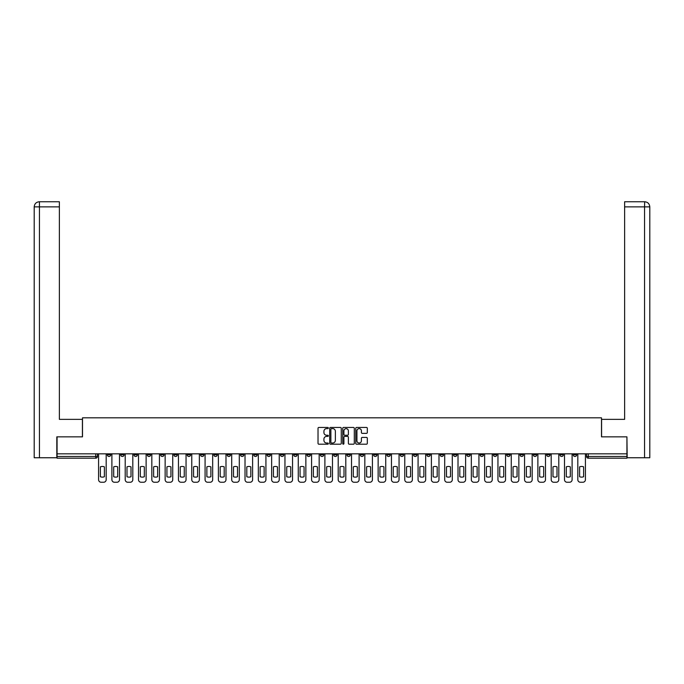 <?xml version="1.0" encoding="UTF-8"?>
<svg xmlns="http://www.w3.org/2000/svg" width="684" height="684" viewBox="0 0 684 684"><rect width="100%" height="100%" fill="white"/><g stroke="black" fill="none" stroke-linecap="round" stroke-linejoin="round"><path stroke-width="1.03" d="M328.346 428.039A0.59 0.59 0 0 0 327.764 427.449L318.864 427.449A0.838 0.838 0 0 0 318.026 428.287L318.026 443.36A0.838 0.838 0 0 0 318.864 444.198L327.764 444.198A0.59 0.59 0 0 0 328.346 443.617A0.59 0.59 0 0 0 327.764 443.027L326.61 443.027A2.676 2.676 0 0 1 323.925 440.351L323.925 439.094A2.676 2.676 0 0 1 326.61 436.409L327.764 436.409A0.59 0.59 0 0 0 328.346 435.828A0.59 0.59 0 0 0 327.764 435.238L326.61 435.238A2.676 2.676 0 0 1 323.925 432.562L323.925 431.305A2.676 2.676 0 0 1 326.61 428.62L327.764 428.62A0.59 0.59 0 0 0 328.346 428.039M546.627 453.834L546.627 454.766L550.047 454.766A1.71 1.71 0 0 1 548.337 456.476A1.71 1.71 0 0 1 546.627 454.766L546.627 453.834M466.762 453.834L466.762 454.766L470.173 454.766A1.71 1.71 0 0 1 468.463 456.476A1.71 1.71 0 0 1 466.762 454.766L466.762 453.834M453.449 453.834L453.449 454.766L456.861 454.766A1.71 1.71 0 0 1 455.151 456.476A1.71 1.71 0 0 1 453.449 454.766L453.449 453.834M373.575 453.834L373.575 454.766L376.987 454.766A1.71 1.71 0 0 1 375.277 456.476A1.71 1.71 0 0 1 373.575 454.766L373.575 453.834M360.263 453.834L360.263 454.766L363.674 454.766A1.71 1.71 0 0 1 361.964 456.476A1.71 1.71 0 0 1 360.263 454.766L360.263 453.834M346.95 453.834L346.95 454.766L350.362 454.766A1.71 1.71 0 0 1 348.652 456.476A1.71 1.71 0 0 1 346.95 454.766L346.95 453.834M320.326 453.834L320.326 454.766L323.737 454.766A1.71 1.71 0 0 1 322.036 456.476A1.71 1.71 0 0 1 320.326 454.766L320.326 453.834M293.701 454.766L293.701 453.834L293.701 454.766A1.71 1.71 0 0 0 295.411 456.476A1.71 1.71 0 0 1 293.701 454.766L297.113 454.766A1.71 1.71 0 0 1 295.411 456.476A1.71 1.71 0 0 0 297.113 454.766L297.113 453.834L297.113 454.766M280.389 454.766L280.389 453.834L280.389 454.766A1.71 1.71 0 0 0 282.099 456.476A1.71 1.71 0 0 1 280.389 454.766L283.8 454.766A1.71 1.71 0 0 1 282.099 456.476M267.076 454.766L267.076 453.834L267.076 454.766A1.71 1.71 0 0 0 268.786 456.476A1.71 1.71 0 0 1 267.076 454.766L270.488 454.766A1.71 1.71 0 0 1 268.786 456.476A1.71 1.71 0 0 0 270.488 454.766L270.488 453.834L270.488 454.766M253.764 453.834L253.764 454.766L257.175 454.766A1.71 1.71 0 0 1 255.474 456.476A1.71 1.71 0 0 1 253.764 454.766L253.764 453.834M240.452 453.834L240.452 454.766L243.863 454.766A1.71 1.71 0 0 1 242.162 456.476A1.71 1.71 0 0 1 240.452 454.766L240.452 453.834M227.139 453.834L227.139 454.766L230.551 454.766A1.71 1.71 0 0 1 228.849 456.476A1.71 1.71 0 0 1 227.139 454.766L227.139 453.834M213.827 454.766L213.827 453.834L213.827 454.766A1.71 1.71 0 0 0 215.537 456.476A1.71 1.71 0 0 1 213.827 454.766L217.238 454.766A1.71 1.71 0 0 1 215.537 456.476M187.202 454.766L187.202 453.834L187.202 454.766A1.71 1.71 0 0 0 188.912 456.476A1.71 1.71 0 0 1 187.202 454.766L190.614 454.766A1.71 1.71 0 0 1 188.912 456.476A1.71 1.71 0 0 0 190.614 454.766L190.614 453.834L190.614 454.766M173.89 454.766L173.89 453.834L173.89 454.766A1.71 1.71 0 0 0 175.6 456.476A1.71 1.71 0 0 1 173.89 454.766L177.301 454.766A1.71 1.71 0 0 1 175.6 456.476A1.71 1.71 0 0 0 177.301 454.766L177.301 453.834L177.301 454.766M160.578 454.766L160.578 453.834L160.578 454.766A1.71 1.71 0 0 0 162.288 456.476A1.71 1.71 0 0 1 160.578 454.766L163.989 454.766A1.71 1.71 0 0 1 162.288 456.476A1.71 1.71 0 0 0 163.989 454.766L163.989 453.834L163.989 454.766M147.265 454.766L147.265 453.834L147.265 454.766A1.71 1.71 0 0 0 148.975 456.476A1.71 1.71 0 0 1 147.265 454.766L150.685 454.766A1.71 1.71 0 0 1 148.975 456.476M133.953 454.766L133.953 453.834L133.953 454.766A1.71 1.71 0 0 0 135.663 456.476A1.71 1.71 0 0 1 133.953 454.766L137.373 454.766A1.71 1.71 0 0 1 135.663 456.476A1.71 1.71 0 0 0 137.373 454.766L137.373 453.834L137.373 454.766M120.64 454.766L120.64 453.834L120.64 454.766A1.71 1.71 0 0 0 122.35 456.476A1.71 1.71 0 0 1 120.64 454.766L124.06 454.766A1.71 1.71 0 0 1 122.35 456.476A1.71 1.71 0 0 0 124.06 454.766L124.06 453.834L124.06 454.766M366.479 433.357A0.838 0.838 0 0 0 367.317 432.519L367.317 428.287A0.838 0.838 0 0 0 366.479 427.449L356.595 427.449A0.838 0.838 0 0 0 355.757 428.287L355.757 443.36A0.838 0.838 0 0 0 356.595 444.198L366.479 444.198A0.838 0.838 0 0 0 367.317 443.36L367.317 438.256A0.838 0.838 0 0 0 366.479 437.418L362.246 437.418A0.838 0.838 0 0 0 361.409 438.256L361.409 440.787A2.24 2.24 0 0 1 359.168 443.027A2.24 2.24 0 0 1 356.928 440.787L356.928 430.86A2.24 2.24 0 0 1 359.168 428.62A2.24 2.24 0 0 1 361.409 430.86L361.409 432.519A0.838 0.838 0 0 0 362.246 433.357L366.479 433.357M39.45 457.758L34.2 457.758L34.2 206.876C34.508 203.764 36.209 202.054 39.313 201.754L59.371 201.754L59.371 206.876L39.45 206.876L39.45 457.758L56.815 457.758L56.815 436.845L82.499 436.845L82.499 417.821L601.501 417.821L601.501 436.845L626.929 436.845L626.929 453.834L57.071 453.834L57.071 456.476L97.436 456.476L97.436 453.834M57.071 436.845L57.071 453.834M341.265 428.287A0.838 0.838 0 0 0 340.427 427.449L330.543 427.449A0.838 0.838 0 0 0 329.705 428.287L329.705 443.36A0.838 0.838 0 0 0 330.543 444.198L340.427 444.198A0.838 0.838 0 0 0 341.265 443.36L341.265 428.287M343.573 427.449L353.457 427.449A0.838 0.838 0 0 1 354.295 428.287L354.295 443.36A0.838 0.838 0 0 1 353.457 444.198L349.225 444.198A0.838 0.838 0 0 1 348.387 443.36L348.387 437.247A0.838 0.838 0 0 0 347.549 436.409L344.745 436.409A0.838 0.838 0 0 0 343.907 437.247L343.907 443.617A0.59 0.59 0 0 1 343.317 444.198A0.59 0.59 0 0 1 342.735 443.617L342.735 428.287A0.838 0.838 0 0 1 343.573 427.449M586.564 453.834L586.564 456.476L626.929 456.476L626.929 458.186L588.274 458.186A1.71 1.71 0 0 1 586.564 456.476M626.929 453.834L626.929 456.476M97.436 456.476A1.71 1.71 0 0 1 95.726 458.186L57.071 458.186L57.071 456.476M576.672 453.834L576.672 454.766A1.71 1.71 0 0 1 574.962 456.476A1.71 1.71 0 0 1 573.252 454.766A1.71 1.71 0 0 0 574.962 456.476M573.252 453.834L573.252 454.766L576.672 454.766M563.36 453.834L563.36 454.766A1.71 1.71 0 0 1 561.649 456.476A1.71 1.71 0 0 1 559.939 454.766L563.36 454.766M559.939 453.834L559.939 454.766M550.047 453.834L550.047 454.766A1.71 1.71 0 0 1 548.337 456.476M536.735 453.834L536.735 454.766A1.71 1.71 0 0 1 535.025 456.476A1.71 1.71 0 0 1 533.315 454.766L536.735 454.766M533.315 453.834L533.315 454.766M523.422 453.834L523.422 454.766A1.71 1.71 0 0 1 521.712 456.476A1.71 1.71 0 0 1 520.011 454.766L523.422 454.766M520.011 453.834L520.011 454.766M510.11 453.834L510.11 454.766A1.71 1.71 0 0 1 508.4 456.476A1.71 1.71 0 0 1 506.699 454.766A1.71 1.71 0 0 0 508.4 456.476M506.699 453.834L506.699 454.766L510.11 454.766M496.798 453.834L496.798 454.766A1.71 1.71 0 0 1 495.088 456.476A1.71 1.71 0 0 1 493.386 454.766L496.798 454.766M493.386 453.834L493.386 454.766M483.485 453.834L483.485 454.766A1.71 1.71 0 0 1 481.775 456.476A1.71 1.71 0 0 1 480.074 454.766L483.485 454.766M480.074 453.834L480.074 454.766M470.173 453.834L470.173 454.766M456.861 453.834L456.861 454.766L456.861 453.834M443.548 453.834L443.548 454.766A1.71 1.71 0 0 1 441.838 456.476A1.71 1.71 0 0 1 440.137 454.766L443.548 454.766M440.137 453.834L440.137 454.766M430.236 453.834L430.236 454.766A1.71 1.71 0 0 1 428.526 456.476A1.71 1.71 0 0 1 426.825 454.766L430.236 454.766M426.825 453.834L426.825 454.766M416.924 453.834L416.924 454.766A1.71 1.71 0 0 1 415.214 456.476A1.71 1.71 0 0 1 413.512 454.766L416.924 454.766M413.512 453.834L413.512 454.766M403.611 453.834L403.611 454.766A1.71 1.71 0 0 1 401.901 456.476A1.71 1.71 0 0 1 400.2 454.766L403.611 454.766M400.2 453.834L400.2 454.766M390.299 453.834L390.299 454.766A1.71 1.71 0 0 1 388.589 456.476A1.71 1.71 0 0 1 386.887 454.766L390.299 454.766M386.887 453.834L386.887 454.766M376.987 453.834L376.987 454.766A1.71 1.71 0 0 1 375.277 456.476M363.674 453.834L363.674 454.766M350.362 454.766L350.362 453.834L350.362 454.766A1.71 1.71 0 0 1 348.652 456.476M337.05 453.834L337.05 454.766A1.71 1.71 0 0 1 335.348 456.476A1.71 1.71 0 0 1 333.638 454.766A1.71 1.71 0 0 0 335.348 456.476A1.71 1.71 0 0 0 337.05 454.766L333.638 454.766L333.638 453.834M323.737 454.766L323.737 453.834L323.737 454.766A1.71 1.71 0 0 1 322.036 456.476M310.425 453.834L310.425 454.766A1.71 1.71 0 0 1 308.723 456.476A1.71 1.71 0 0 1 307.013 454.766A1.71 1.71 0 0 0 308.723 456.476M307.013 453.834L307.013 454.766L310.425 454.766M283.8 453.834L283.8 454.766L283.8 453.834M257.175 454.766L257.175 453.834L257.175 454.766A1.71 1.71 0 0 1 255.474 456.476M243.863 454.766L243.863 453.834L243.863 454.766A1.71 1.71 0 0 1 242.162 456.476M230.551 454.766L230.551 453.834L230.551 454.766A1.71 1.71 0 0 1 228.849 456.476M217.238 453.834L217.238 454.766L217.238 453.834M203.926 454.766L203.926 453.834L203.926 454.766A1.71 1.71 0 0 1 202.225 456.476A1.71 1.71 0 0 1 200.515 454.766L203.926 454.766A1.71 1.71 0 0 1 202.225 456.476M200.515 453.834L200.515 454.766M150.685 453.834L150.685 454.766L150.685 453.834M110.748 453.834L110.748 454.766A1.71 1.71 0 0 1 109.038 456.476A1.71 1.71 0 0 1 107.328 454.766A1.71 1.71 0 0 0 109.038 456.476A1.71 1.71 0 0 0 110.748 454.766L110.748 453.834M107.328 453.834L107.328 454.766L110.748 454.766M331.466 428.62A0.59 0.59 0 0 0 330.876 429.21L330.876 442.445A0.59 0.59 0 0 0 331.466 443.027L332.68 443.027A2.676 2.676 0 0 0 335.365 440.351L335.365 431.305A2.676 2.676 0 0 0 332.68 428.62L331.466 428.62M348.387 430.903A2.24 2.24 0 0 0 346.147 428.663A2.24 2.24 0 0 0 343.907 430.903L343.907 434.4A0.838 0.838 0 0 0 344.745 435.238L347.549 435.238A0.838 0.838 0 0 0 348.387 434.4L348.387 430.903M100.377 466.847L100.377 476.731L100.377 466.847A5.335 5.335 0 0 1 104.387 466.847L104.387 476.731A5.335 5.335 0 0 1 100.377 476.731M98.581 479.689L98.581 453.834L98.581 479.689A2.556 2.556 0 0 0 101.146 482.246L103.617 482.246A2.556 2.556 0 0 0 106.182 479.689L106.182 453.834L106.182 479.689M104.387 466.847L104.387 476.731M101.146 482.246L103.617 482.246M113.689 466.847L113.689 476.731L113.689 466.847A5.335 5.335 0 0 1 117.699 466.847A5.335 5.335 0 0 0 113.689 466.847M117.699 476.731L117.699 466.847L117.699 476.731A5.335 5.335 0 0 1 113.689 476.731M111.894 479.689L111.894 453.834L111.894 479.689A2.556 2.556 0 0 0 114.459 482.246L116.93 482.246A2.556 2.556 0 0 0 119.495 479.689L119.495 453.834L119.495 479.689M127.002 466.847L127.002 476.731L127.002 466.847A5.335 5.335 0 0 1 131.012 466.847L131.012 476.731A5.335 5.335 0 0 1 127.002 476.731M125.206 479.689L125.206 453.834L125.206 479.689A2.556 2.556 0 0 0 127.771 482.246L130.242 482.246A2.556 2.556 0 0 0 132.807 479.689L132.807 453.834L132.807 479.689M82.413 436.845L82.413 419.352L59.371 419.352L59.371 206.876M39.45 201.754L39.45 206.876L34.2 206.876L34.2 406.553L34.2 206.876C34.499 203.764 36.209 202.062 39.321 201.754M601.587 436.845L601.587 419.352L624.629 419.352L624.629 201.754L644.679 201.754L644.55 206.876L624.629 206.876M649.8 406.553L649.8 206.876L649.8 457.758L627.185 457.758L626.929 436.845M644.55 457.758L644.55 206.876L649.8 206.876C649.492 203.764 647.791 202.054 644.687 201.754M114.459 482.246L116.93 482.246M131.012 466.847L131.012 476.731M127.771 482.246L130.242 482.246M140.314 466.847L140.314 476.731L140.314 466.847A5.335 5.335 0 0 1 144.324 466.847L144.324 476.731A5.335 5.335 0 0 1 140.314 476.731M138.519 479.689L138.519 453.834L138.519 479.689A2.556 2.556 0 0 0 141.084 482.246L143.554 482.246A2.556 2.556 0 0 0 146.119 479.689L146.119 453.834L146.119 479.689M153.626 466.847L153.626 476.731L153.626 466.847A5.335 5.335 0 0 1 157.636 466.847A5.335 5.335 0 0 0 153.626 466.847M157.636 476.731L157.636 466.847L157.636 476.731A5.335 5.335 0 0 1 153.626 476.731M151.831 479.689L151.831 453.834L151.831 479.689A2.556 2.556 0 0 0 154.396 482.246L156.867 482.246A2.556 2.556 0 0 0 159.432 479.689L159.432 453.834L159.432 479.689M166.939 466.847L166.939 476.731L166.939 466.847A5.335 5.335 0 0 1 170.949 466.847A5.335 5.335 0 0 0 166.939 466.847M170.949 476.731L170.949 466.847L170.949 476.731A5.335 5.335 0 0 1 166.939 476.731M165.143 479.689L165.143 453.834L165.143 479.689A2.556 2.556 0 0 0 167.708 482.246L170.179 482.246A2.556 2.556 0 0 0 172.736 479.689L172.736 453.834L172.736 479.689M144.324 466.847L144.324 476.731M141.084 482.246L143.554 482.246M154.396 482.246L156.867 482.246M167.708 482.246L170.179 482.246M180.251 466.847L180.251 476.731L180.251 466.847A5.335 5.335 0 0 1 184.261 466.847A5.335 5.335 0 0 0 180.251 466.847M184.261 476.731L184.261 466.847L184.261 476.731A5.335 5.335 0 0 1 180.251 476.731M178.456 479.689L178.456 453.834L178.456 479.689A2.556 2.556 0 0 0 181.021 482.246L183.492 482.246A2.556 2.556 0 0 0 186.048 479.689L186.048 453.834L186.048 479.689M181.021 482.246L183.492 482.246M193.563 466.847L193.563 476.731L193.563 466.847A5.335 5.335 0 0 1 197.573 466.847A5.335 5.335 0 0 0 193.563 466.847M197.573 476.731L197.573 466.847L197.573 476.731A5.335 5.335 0 0 1 193.563 476.731M191.768 479.689L191.768 453.834L191.768 479.689A2.556 2.556 0 0 0 194.333 482.246L196.804 482.246A2.556 2.556 0 0 0 199.36 479.689L199.36 453.834L199.36 479.689M194.333 482.246L196.804 482.246M206.876 466.847L206.876 476.731L206.876 466.847A5.335 5.335 0 0 1 210.886 466.847L210.886 476.731A5.335 5.335 0 0 1 206.876 476.731M205.08 479.689L205.08 453.834L205.08 479.689A2.556 2.556 0 0 0 207.645 482.246L210.116 482.246A2.556 2.556 0 0 0 212.673 479.689L212.673 453.834L212.673 479.689M210.886 466.847L210.886 476.731M207.645 482.246L210.116 482.246M220.188 466.847L220.188 476.731L220.188 466.847A5.335 5.335 0 0 1 224.198 466.847A5.335 5.335 0 0 0 220.188 466.847M224.198 476.731L224.198 466.847L224.198 476.731A5.335 5.335 0 0 1 220.188 476.731M218.393 479.689L218.393 453.834L218.393 479.689A2.556 2.556 0 0 0 220.958 482.246L223.429 482.246A2.556 2.556 0 0 0 225.985 479.689L225.985 453.834L225.985 479.689M220.958 482.246L223.429 482.246M233.501 466.847L233.501 476.731A5.335 5.335 0 0 0 237.51 476.731A5.335 5.335 0 0 1 233.501 476.731L233.501 466.847A5.335 5.335 0 0 1 237.51 466.847L237.51 476.731L237.51 466.847M231.705 479.689L231.705 453.834L231.705 479.689A2.556 2.556 0 0 0 234.27 482.246L236.741 482.246A2.556 2.556 0 0 0 239.297 479.689L239.297 453.834L239.297 479.689M246.813 466.847L246.813 476.731L246.813 466.847A5.335 5.335 0 0 1 250.823 466.847A5.335 5.335 0 0 0 246.813 466.847M250.823 476.731L250.823 466.847L250.823 476.731A5.335 5.335 0 0 1 246.813 476.731M245.017 479.689L245.017 453.834L245.017 479.689A2.556 2.556 0 0 0 247.574 482.246L250.053 482.246A2.556 2.556 0 0 0 252.61 479.689L252.61 453.834L252.61 479.689M260.125 466.847L260.125 476.731L260.125 466.847A5.335 5.335 0 0 1 264.135 466.847A5.335 5.335 0 0 0 260.125 466.847M264.135 476.731L264.135 466.847L264.135 476.731A5.335 5.335 0 0 1 260.125 476.731M258.33 479.689L258.33 453.834L258.33 479.689A2.556 2.556 0 0 0 260.886 482.246L263.366 482.246A2.556 2.556 0 0 0 265.922 479.689L265.922 453.834L265.922 479.689M273.438 466.847L273.438 476.731A5.335 5.335 0 0 0 277.447 476.731A5.335 5.335 0 0 1 273.438 476.731L273.438 466.847A5.335 5.335 0 0 1 277.447 466.847A5.335 5.335 0 0 0 273.438 466.847M277.447 466.847L277.447 476.731L277.447 466.847M271.642 479.689L271.642 453.834L271.642 479.689A2.556 2.556 0 0 0 274.198 482.246L276.678 482.246A2.556 2.556 0 0 0 279.234 479.689L279.234 453.834L279.234 479.689M286.75 466.847L286.75 476.731L286.75 466.847A5.335 5.335 0 0 1 290.76 466.847A5.335 5.335 0 0 0 286.75 466.847M290.76 476.731L290.76 466.847L290.76 476.731A5.335 5.335 0 0 1 286.75 476.731M284.954 479.689L284.954 453.834L284.954 479.689A2.556 2.556 0 0 0 287.511 482.246L289.99 482.246A2.556 2.556 0 0 0 292.547 479.689L292.547 453.834L292.547 479.689M300.062 466.847L300.062 476.731L300.062 466.847A5.335 5.335 0 0 1 304.072 466.847A5.335 5.335 0 0 0 300.062 466.847M304.072 476.731L304.072 466.847L304.072 476.731A5.335 5.335 0 0 1 300.062 476.731M298.267 479.689L298.267 453.834L298.267 479.689A2.556 2.556 0 0 0 300.823 482.246L303.303 482.246A2.556 2.556 0 0 0 305.859 479.689L305.859 453.834L305.859 479.689M234.27 482.246L236.741 482.246M247.574 482.246L250.053 482.246M260.886 482.246L263.366 482.246M274.198 482.246L276.678 482.246M287.511 482.246L289.99 482.246M300.823 482.246L303.303 482.246M313.375 466.847L313.375 476.731A5.335 5.335 0 0 0 317.385 476.731A5.335 5.335 0 0 1 313.375 476.731L313.375 466.847A5.335 5.335 0 0 1 317.385 466.847A5.335 5.335 0 0 0 313.375 466.847M317.385 466.847L317.385 476.731L317.385 466.847M311.579 479.689L311.579 453.834L311.579 479.689A2.556 2.556 0 0 0 314.136 482.246L316.615 482.246A2.556 2.556 0 0 0 319.171 479.689L319.171 453.834L319.171 479.689M314.136 482.246L316.615 482.246M326.678 466.847L326.678 476.731A5.335 5.335 0 0 0 330.697 476.731A5.335 5.335 0 0 1 326.678 476.731L326.678 466.847A5.335 5.335 0 0 1 330.697 466.847A5.335 5.335 0 0 0 326.678 466.847M330.697 466.847L330.697 476.731L330.697 466.847M324.891 479.689L324.891 453.834L324.891 479.689A2.556 2.556 0 0 0 327.448 482.246L329.927 482.246A2.556 2.556 0 0 0 332.484 479.689L332.484 453.834L332.484 479.689M327.448 482.246L329.927 482.246M339.991 466.847L339.991 476.731L339.991 466.847A5.335 5.335 0 0 1 344.009 466.847A5.335 5.335 0 0 0 339.991 466.847M344.009 476.731L344.009 466.847L344.009 476.731A5.335 5.335 0 0 1 339.991 476.731M338.204 479.689L338.204 453.834L338.204 479.689A2.556 2.556 0 0 0 340.76 482.246L343.24 482.246A2.556 2.556 0 0 0 345.796 479.689L345.796 453.834L345.796 479.689M340.76 482.246L343.24 482.246M353.303 466.847L353.303 476.731L353.303 466.847A5.335 5.335 0 0 1 357.322 466.847A5.335 5.335 0 0 0 353.303 466.847M357.322 476.731L357.322 466.847L357.322 476.731A5.335 5.335 0 0 1 353.303 476.731M351.516 479.689L351.516 453.834L351.516 479.689A2.556 2.556 0 0 0 354.073 482.246L356.552 482.246A2.556 2.556 0 0 0 359.109 479.689L359.109 453.834L359.109 479.689M354.073 482.246L356.552 482.246M366.615 466.847L366.615 476.731L366.615 466.847A5.335 5.335 0 0 1 370.625 466.847A5.335 5.335 0 0 0 366.615 466.847M370.625 476.731L370.625 466.847L370.625 476.731A5.335 5.335 0 0 1 366.615 476.731M364.828 479.689L364.828 453.834L364.828 479.689A2.556 2.556 0 0 0 367.385 482.246L369.864 482.246A2.556 2.556 0 0 0 372.421 479.689L372.421 453.834L372.421 479.689M367.385 482.246L369.864 482.246M379.928 466.847L379.928 476.731L379.928 466.847A5.335 5.335 0 0 1 383.938 466.847A5.335 5.335 0 0 0 379.928 466.847M383.938 476.731L383.938 466.847L383.938 476.731A5.335 5.335 0 0 1 379.928 476.731M378.141 479.689L378.141 453.834L378.141 479.689A2.556 2.556 0 0 0 380.697 482.246L383.177 482.246A2.556 2.556 0 0 0 385.733 479.689L385.733 453.834L385.733 479.689M380.697 482.246L383.177 482.246M393.24 466.847L393.24 476.731L393.24 466.847A5.335 5.335 0 0 1 397.25 466.847A5.335 5.335 0 0 0 393.24 466.847M397.25 476.731L397.25 466.847L397.25 476.731A5.335 5.335 0 0 1 393.24 476.731M391.453 479.689L391.453 453.834L391.453 479.689A2.556 2.556 0 0 0 394.01 482.246L396.489 482.246A2.556 2.556 0 0 0 399.046 479.689L399.046 453.834L399.046 479.689M394.01 482.246L396.489 482.246M406.553 466.847L406.553 476.731A5.335 5.335 0 0 0 410.562 476.731A5.335 5.335 0 0 1 406.553 476.731L406.553 466.847A5.335 5.335 0 0 1 410.562 466.847A5.335 5.335 0 0 0 406.553 466.847M410.562 466.847L410.562 476.731L410.562 466.847M404.766 479.689L404.766 453.834L404.766 479.689A2.556 2.556 0 0 0 407.322 482.246L409.801 482.246A2.556 2.556 0 0 0 412.358 479.689L412.358 453.834L412.358 479.689M407.322 482.246L409.801 482.246M419.865 466.847L419.865 476.731L419.865 466.847A5.335 5.335 0 0 1 423.875 466.847A5.335 5.335 0 0 0 419.865 466.847M423.875 476.731L423.875 466.847L423.875 476.731A5.335 5.335 0 0 1 419.865 476.731M418.078 479.689L418.078 453.834L418.078 479.689A2.556 2.556 0 0 0 420.634 482.246L423.114 482.246A2.556 2.556 0 0 0 425.67 479.689L425.67 453.834L425.67 479.689M420.634 482.246L423.114 482.246M433.177 466.847L433.177 476.731A5.335 5.335 0 0 0 437.187 476.731A5.335 5.335 0 0 1 433.177 476.731L433.177 466.847A5.335 5.335 0 0 1 437.187 466.847A5.335 5.335 0 0 0 433.177 466.847M437.187 466.847L437.187 476.731L437.187 466.847M431.39 479.689L431.39 453.834L431.39 479.689A2.556 2.556 0 0 0 433.947 482.246L436.426 482.246A2.556 2.556 0 0 0 438.983 479.689L438.983 453.834L438.983 479.689M433.947 482.246L436.426 482.246M446.49 466.847L446.49 476.731L446.49 466.847A5.335 5.335 0 0 1 450.499 466.847A5.335 5.335 0 0 0 446.49 466.847M450.499 476.731L450.499 466.847L450.499 476.731A5.335 5.335 0 0 1 446.49 476.731M444.703 479.689L444.703 453.834L444.703 479.689A2.556 2.556 0 0 0 447.259 482.246L449.73 482.246A2.556 2.556 0 0 0 452.295 479.689L452.295 453.834L452.295 479.689M447.259 482.246L449.73 482.246M459.802 466.847L459.802 476.731A5.335 5.335 0 0 0 463.812 476.731A5.335 5.335 0 0 1 459.802 476.731L459.802 466.847A5.335 5.335 0 0 1 463.812 466.847A5.335 5.335 0 0 0 459.802 466.847M463.812 466.847L463.812 476.731L463.812 466.847M458.015 479.689L458.015 453.834L458.015 479.689A2.556 2.556 0 0 0 460.571 482.246L463.042 482.246A2.556 2.556 0 0 0 465.607 479.689L465.607 453.834L465.607 479.689M460.571 482.246L463.042 482.246M473.114 466.847L473.114 476.731L473.114 466.847A5.335 5.335 0 0 1 477.124 466.847A5.335 5.335 0 0 0 473.114 466.847M477.124 476.731L477.124 466.847L477.124 476.731A5.335 5.335 0 0 1 473.114 476.731M471.327 479.689L471.327 453.834L471.327 479.689A2.556 2.556 0 0 0 473.884 482.246L476.355 482.246A2.556 2.556 0 0 0 478.92 479.689L478.92 453.834L478.92 479.689M473.884 482.246L476.355 482.246M486.427 466.847L486.427 476.731L486.427 466.847A5.335 5.335 0 0 1 490.437 466.847L490.437 476.731A5.335 5.335 0 0 1 486.427 476.731M484.64 479.689L484.64 453.834L484.64 479.689A2.556 2.556 0 0 0 487.196 482.246L489.667 482.246A2.556 2.556 0 0 0 492.232 479.689L492.232 453.834L492.232 479.689M490.437 466.847L490.437 476.731M487.196 482.246L489.667 482.246M499.739 466.847L499.739 476.731A5.335 5.335 0 0 0 503.749 476.731A5.335 5.335 0 0 1 499.739 476.731L499.739 466.847A5.335 5.335 0 0 1 503.749 466.847L503.749 476.731L503.749 466.847M497.952 479.689L497.952 453.834L497.952 479.689A2.556 2.556 0 0 0 500.508 482.246L502.979 482.246A2.556 2.556 0 0 0 505.544 479.689L505.544 453.834L505.544 479.689M500.508 482.246L502.979 482.246M513.051 466.847L513.051 476.731A5.335 5.335 0 0 0 517.061 476.731A5.335 5.335 0 0 1 513.051 476.731L513.051 466.847A5.335 5.335 0 0 1 517.061 466.847L517.061 476.731L517.061 466.847M511.264 479.689L511.264 453.834L511.264 479.689A2.556 2.556 0 0 0 513.821 482.246L516.292 482.246A2.556 2.556 0 0 0 518.857 479.689L518.857 453.834L518.857 479.689M513.821 482.246L516.292 482.246M526.364 466.847L526.364 476.731A5.335 5.335 0 0 0 530.374 476.731A5.335 5.335 0 0 1 526.364 476.731L526.364 466.847A5.335 5.335 0 0 1 530.374 466.847L530.374 476.731L530.374 466.847M524.568 479.689L524.568 453.834L524.568 479.689A2.556 2.556 0 0 0 527.133 482.246L529.604 482.246A2.556 2.556 0 0 0 532.169 479.689L532.169 453.834L532.169 479.689M527.133 482.246L529.604 482.246M539.676 466.847L539.676 476.731L539.676 466.847A5.335 5.335 0 0 1 543.686 466.847L543.686 476.731A5.335 5.335 0 0 1 539.676 476.731M537.88 479.689L537.88 453.834L537.88 479.689A2.556 2.556 0 0 0 540.446 482.246L542.916 482.246A2.556 2.556 0 0 0 545.481 479.689L545.481 453.834L545.481 479.689M543.686 466.847L543.686 476.731M540.446 482.246L542.916 482.246M552.988 466.847L552.988 476.731A5.335 5.335 0 0 0 556.998 476.731A5.335 5.335 0 0 1 552.988 476.731L552.988 466.847A5.335 5.335 0 0 1 556.998 466.847L556.998 476.731L556.998 466.847M551.193 479.689L551.193 453.834L551.193 479.689A2.556 2.556 0 0 0 553.758 482.246L556.229 482.246A2.556 2.556 0 0 0 558.794 479.689L558.794 453.834L558.794 479.689M553.758 482.246L556.229 482.246M566.301 466.847L566.301 476.731A5.335 5.335 0 0 0 570.311 476.731A5.335 5.335 0 0 1 566.301 476.731L566.301 466.847A5.335 5.335 0 0 1 570.311 466.847L570.311 476.731L570.311 466.847M564.505 479.689L564.505 453.834L564.505 479.689A2.556 2.556 0 0 0 567.07 482.246L569.541 482.246A2.556 2.556 0 0 0 572.106 479.689L572.106 453.834L572.106 479.689M567.07 482.246L569.541 482.246M579.613 466.847L579.613 476.731A5.335 5.335 0 0 0 583.623 476.731A5.335 5.335 0 0 1 579.613 476.731L579.613 466.847A5.335 5.335 0 0 1 583.623 466.847L583.623 476.731L583.623 466.847M577.818 479.689L577.818 453.834L577.818 479.689A2.556 2.556 0 0 0 580.383 482.246L582.854 482.246A2.556 2.556 0 0 0 585.418 479.689L585.418 453.834L585.418 479.689M580.383 482.246L582.854 482.246M95.726 453.834L95.726 458.186M588.274 453.834L588.274 458.186M34.2 206.876L34.2 406.553"/></g></svg>
